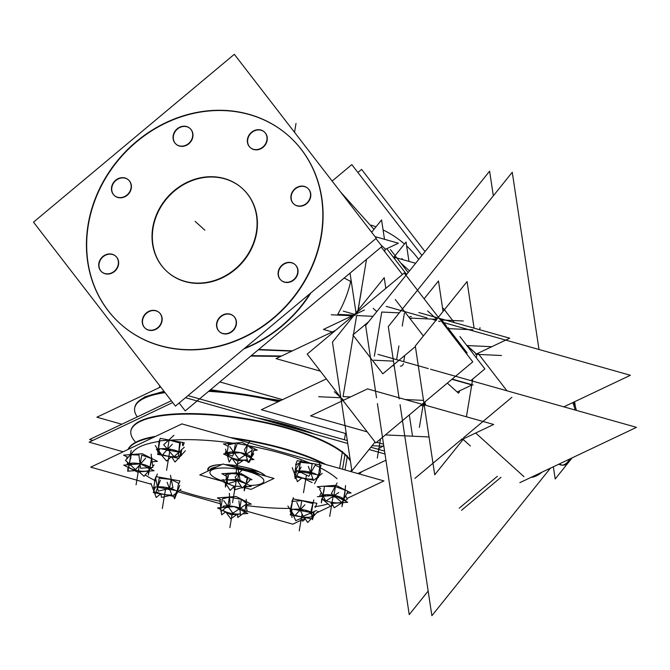 <?xml version="1.0" encoding="UTF-8"?>
<svg xmlns="http://www.w3.org/2000/svg" width="670" height="670" viewBox="0 0 670 670"><rect width="100%" height="100%" fill="white"/><g stroke="black" fill="none" stroke-linecap="round" stroke-linejoin="round"><path stroke-width="1" d="M281.542 356.013L251.342 355.619L281.542 356.013M314.071 433.984A112.133 31.004 -170.5 0 0 257.154 417.921A112.133 31.004 9.5 0 1 314.071 433.984A112.133 31.004 -170.5 0 0 257.154 417.921A112.133 31.004 9.5 0 1 314.071 433.984M258.302 349.799L291.852 351.13L258.302 349.799M351.055 279.876A111.597 98.457 132.1 0 1 338.208 313.552A111.597 98.457 132.1 0 0 351.055 279.876M383.751 445.667A126.153 111.295 132.1 0 1 377.713 449.16A126.153 111.295 132.1 0 0 383.751 445.667M242.49 188.622A56.071 49.463 132.1 0 1 256.669 232.641A56.071 49.463 132.1 0 1 220.489 278.653A56.071 49.463 132.1 0 1 167.282 271.794A56.071 49.463 132.1 0 1 153.103 227.775A56.071 49.463 132.1 0 1 189.174 181.805A56.071 49.463 132.1 0 1 242.331 188.471M120.273 323.769A126.153 111.295 -47.9 0 0 239.986 339.213A126.153 111.295 -47.9 0 0 321.391 235.681A126.153 111.295 -47.9 0 0 289.499 136.638A126.153 111.295 -47.9 0 0 169.786 121.195A126.153 111.295 -47.9 0 0 88.381 224.726A126.153 111.295 -47.9 0 0 120.139 323.652M219.459 331.684A10.511 9.271 132.1 0 1 216.929 323.551A10.511 9.271 132.1 0 1 223.621 314.967A10.511 9.271 132.1 0 1 233.554 316.098M233.688 316.215A10.511 9.271 132.1 0 1 236.343 324.464A10.511 9.271 132.1 0 1 229.559 333.091A10.511 9.271 132.1 0 1 219.584 331.809M281.023 280.228A10.511 9.271 132.1 0 1 278.494 272.095A10.511 9.271 132.1 0 1 285.185 263.503A10.511 9.271 132.1 0 1 295.118 264.633M295.252 264.75A10.511 9.271 132.1 0 1 297.916 273.008A10.511 9.271 132.1 0 1 291.132 281.635A10.511 9.271 132.1 0 1 281.149 280.345M293.787 203.965A10.511 9.271 132.1 0 1 291.257 195.833A10.511 9.271 132.1 0 1 297.949 187.24A10.511 9.271 132.1 0 1 307.882 188.37M308.016 188.488A10.511 9.271 132.1 0 1 310.671 196.745A10.511 9.271 132.1 0 1 303.887 205.372A10.511 9.271 132.1 0 1 293.912 204.082M250.262 147.567A10.511 9.271 132.1 0 1 247.741 139.435A10.511 9.271 132.1 0 1 254.433 130.851A10.511 9.271 132.1 0 1 264.365 131.982M264.499 132.09A10.511 9.271 132.1 0 1 267.154 140.348A10.511 9.271 132.1 0 1 260.37 148.975A10.511 9.271 132.1 0 1 250.396 147.685M175.959 144.075A10.511 9.271 132.1 0 1 173.43 135.943A10.511 9.271 132.1 0 1 180.121 127.359A10.511 9.271 132.1 0 1 190.054 128.489M190.188 128.607A10.511 9.271 132.1 0 1 192.851 136.856A10.511 9.271 132.1 0 1 186.067 145.482A10.511 9.271 132.1 0 1 176.084 144.201M114.394 195.54A10.511 9.271 132.1 0 1 111.865 187.399A10.511 9.271 132.1 0 1 118.556 178.815A10.511 9.271 132.1 0 1 128.489 179.945M128.623 180.062A10.511 9.271 132.1 0 1 131.278 188.312A10.511 9.271 132.1 0 1 124.494 196.938A10.511 9.271 132.1 0 1 114.52 195.657M101.631 271.802A10.511 9.271 132.1 0 1 99.101 263.662A10.511 9.271 132.1 0 1 105.793 255.077A10.511 9.271 132.1 0 1 115.726 256.208M115.86 256.325A10.511 9.271 132.1 0 1 118.515 264.575A10.511 9.271 132.1 0 1 111.731 273.209A10.511 9.271 132.1 0 1 101.756 271.92M145.147 328.2A10.511 9.271 132.1 0 1 142.618 320.059A10.511 9.271 132.1 0 1 149.31 311.475A10.511 9.271 132.1 0 1 159.251 312.605M159.376 312.722A10.511 9.271 132.1 0 1 162.04 320.972A10.511 9.271 132.1 0 1 155.256 329.598A10.511 9.271 132.1 0 1 145.273 328.317M409.521 270.873L400.677 262.875L409.521 270.873M385.183 248.863L384.722 251.593L385.183 248.863L381.029 245.103L385.183 248.863M381.749 312.044L374.371 356.122L381.749 312.044L399.286 312.865L381.749 312.044M562.306 465.122A35.041 13.35 92.7 0 0 569.768 458.992A35.041 13.35 92.7 0 1 558.872 464.159A35.041 13.35 92.7 0 0 561.72 465.131M575.12 410.023A35.041 13.35 92.7 0 0 572.741 402.62A35.041 13.35 92.7 0 1 575.12 410.023M531.369 477.199A101.622 38.726 92.7 0 0 539.71 473.246A101.622 38.726 92.7 0 1 531.369 477.199M226.217 475.817A11.155 3.082 9.5 0 1 225.882 475.055A11.155 3.082 -170.5 0 0 226.217 475.817A11.155 3.082 9.5 0 1 225.882 475.055A11.155 3.082 -170.5 0 0 226.217 475.817M225.882 474.963A11.155 3.082 9.5 0 1 225.899 474.829A11.155 3.082 9.5 0 1 235.212 473.347A11.155 3.082 9.5 0 1 247.205 477.182A11.155 3.082 -170.5 0 0 238.939 473.941A11.155 3.082 -170.5 0 1 247.205 477.182A11.155 3.082 9.5 0 0 234.977 473.321A11.155 3.082 9.5 0 0 225.882 474.963A11.155 3.082 -170.5 0 1 225.899 474.829A11.155 3.082 -170.5 0 1 225.991 474.578A11.155 3.082 -170.5 0 0 225.882 474.963M345.042 454.193A112.133 31.004 9.5 0 1 350.293 460.315A112.133 31.004 -170.5 0 0 202.323 413.918A112.133 31.004 -170.5 0 0 130.885 430.818A112.133 31.004 9.5 0 1 224.098 415.635A112.133 31.004 9.5 0 1 345.042 454.193A112.133 31.004 9.5 0 1 350.293 460.315A112.133 31.004 -170.5 0 0 202.323 413.918A112.133 31.004 -170.5 0 0 135.273 441.815A112.133 31.004 9.5 0 1 206.243 414.127A112.133 31.004 9.5 0 1 345.042 454.193L342.521 469.234M238.386 473.832A11.155 3.082 -170.5 0 0 228.428 473.389A11.155 3.082 -170.5 0 1 238.386 473.832M225.966 479.963L226.452 477.057L225.966 479.963M246.125 483.631L247.121 477.677L246.125 483.631M244.316 486.629L245.471 484.812L244.316 486.629L243.704 486.604L244.316 486.629M234.006 486.152L241.234 486.487L234.006 486.152L227.8 483.748L234.006 486.152M226.452 483.229L227.691 483.706L226.452 483.229M335.812 486.788L345.109 490.13L343.66 498.815L345.109 490.13L335.812 486.788M324.498 486.336L335.109 486.629L324.498 486.336M341.306 502.433A10.511 2.906 -170.5 0 0 341.65 502.324A10.511 2.906 -170.5 0 1 336.792 502.843A10.511 2.906 -170.5 0 1 326.466 500.951A10.511 2.906 -170.5 0 1 326.164 500.833A10.511 2.906 -170.5 0 0 326.466 500.951A10.511 2.906 -170.5 0 0 336.792 502.843A10.511 2.906 -170.5 0 0 341.264 502.441M342.881 501.394A10.511 2.906 -170.5 0 1 342.261 502.039A10.511 2.906 -170.5 0 0 342.881 501.394A10.511 2.906 -170.5 0 0 342.898 500.85M322.387 494.594L322.278 495.239L322.387 494.594M323.359 499.452A10.511 2.906 -170.5 0 0 325.478 500.565A10.511 2.906 -170.5 0 1 322.312 498.396A10.511 2.906 -170.5 0 0 323.325 499.426M300.537 462.325L311.843 463.556L300.537 462.325M315.202 465.097L319.783 467.4L318.334 476.035L319.783 467.4L315.202 465.097M296.115 464.829L299.909 462.593L296.115 464.829L294.892 472.116L296.115 464.829M297.137 475.733A10.511 2.906 -170.5 0 0 298.276 476.404A10.511 2.906 -170.5 0 0 307.974 478.95A10.511 2.906 -170.5 0 0 312.999 479.075A10.427 2.881 -170.5 0 1 307.739 478.941M298.468 476.512A10.427 2.881 -170.5 0 1 297.17 475.759A10.427 2.881 -170.5 0 1 296.776 475.457A10.511 2.906 -170.5 0 0 297.103 475.708M228.445 444.855L234.642 443.381L228.445 444.855L227.021 453.347L228.445 444.855M236.736 443.414L247.188 445.332L236.736 443.414M248.252 446.053L252.289 449.227L250.932 457.35L252.289 449.227L248.252 446.053M229.55 456.664A10.511 2.906 -170.5 0 0 237.683 459.478A10.511 2.906 -170.5 0 0 247.155 459.737A10.511 2.906 -170.5 0 0 247.339 459.695A10.427 2.881 -170.5 0 1 246.954 459.788M228.579 454.562A10.511 2.906 -170.5 0 0 229.274 456.454A10.511 2.906 -170.5 0 0 229.517 456.639M159.812 440.843L168.622 440.173L159.812 440.843L158.363 449.511L159.812 440.843M169.535 440.249L179.786 442.937L169.535 440.249M159.184 451.354A10.511 2.906 -170.5 0 0 159.142 452.342A10.511 2.906 -170.5 0 0 160.163 453.381M159.184 452.334A10.427 2.881 -170.5 0 0 160.231 453.423A10.511 2.906 -170.5 0 0 160.859 453.816A10.511 2.906 -170.5 0 1 159.142 452.342M162.668 454.662A10.511 2.906 -170.5 0 0 165.691 455.633A10.511 2.906 -170.5 0 0 175.942 456.747A10.511 2.906 -170.5 0 0 178.145 456.387A10.511 2.906 -170.5 0 0 178.689 456.203A10.511 2.906 -170.5 0 1 175.942 456.747A10.511 2.906 -170.5 0 1 165.691 455.633A10.511 2.906 -170.5 0 1 162.668 454.662M162.165 455.206L179.024 458.305L181.729 449.604L181.235 452.552L159.761 448.607L157.542 454.361L161.763 455.131M181.227 452.593L181.101 453.314L181.227 452.593M130.834 454.762L139.084 454.989L130.834 454.762L129.352 463.456M142.459 455.315L151.454 458.548L149.996 467.233L151.454 458.548L142.459 455.315M129.695 467.869A10.511 2.906 -170.5 0 0 132.811 469.369A10.511 2.906 -170.5 0 0 143.137 471.261A10.511 2.906 -170.5 0 0 147.609 470.868M147.643 470.851A10.511 2.906 -170.5 0 0 149.217 469.812A10.511 2.906 -170.5 0 1 143.137 471.261A10.511 2.906 -170.5 0 1 132.811 469.369A10.511 2.906 -170.5 0 1 128.648 466.814A10.511 2.906 -170.5 0 0 129.67 467.844M154.904 480.675L156.018 480.013L154.904 480.675L153.681 487.961L154.904 480.675M159.418 478.187L170.632 479.402L159.418 478.187M171.344 479.611L178.572 483.246L177.123 491.881L178.572 483.246L171.344 479.611M166.763 494.795A10.511 2.906 -170.5 0 0 171.788 494.921A10.511 2.906 -170.5 0 1 166.763 494.795A10.511 2.906 -170.5 0 1 157.065 492.249A10.511 2.906 -170.5 0 0 166.763 494.795M156.026 491.654A10.511 2.906 -170.5 0 0 157.065 492.249A10.511 2.906 -170.5 0 1 156.026 491.654A10.427 2.881 -170.5 0 0 157.257 492.358M222.398 498.849L228.596 497.375L222.398 498.849L220.974 507.341L222.398 498.849M229.609 497.207L241.016 499.301L229.609 497.207M242.205 500.038L246.242 503.22L244.885 511.344L246.242 503.22L242.205 500.038M222.825 510.088A10.511 2.906 -170.5 0 0 223.227 510.448A10.511 2.906 -170.5 0 0 231.636 513.471A10.511 2.906 -170.5 0 0 240.404 513.865A10.511 2.906 -170.5 0 1 231.636 513.471A10.511 2.906 -170.5 0 1 223.504 510.657M292.48 501.353L300.889 500.716L292.48 501.353L291.023 510.021L292.48 501.353M302.195 500.758L312.907 503.564L302.195 500.758M294.834 515.716L311.684 518.815L314.155 511.537L313.895 513.061L292.422 509.116L290.21 514.87L291.684 515.138M313.887 513.103L313.769 513.823L313.887 513.103M308.602 517.257A10.511 2.906 -170.5 0 0 310.805 516.897A10.511 2.906 -170.5 0 0 312.019 516.327A10.511 2.906 -170.5 0 1 308.602 517.257A10.511 2.906 -170.5 0 1 298.351 516.143A10.511 2.906 -170.5 0 0 308.602 517.257M291.844 511.863A10.511 2.906 -170.5 0 0 291.81 512.851A10.511 2.906 -170.5 0 0 292.824 513.89M291.852 512.843A10.427 2.881 -170.5 0 0 292.891 513.932A10.511 2.906 -170.5 0 0 293.527 514.326A10.511 2.906 -170.5 0 1 291.81 512.851M295.336 515.171A10.511 2.906 -170.5 0 0 298.351 516.143A10.511 2.906 -170.5 0 1 295.336 515.171M121.789 424.236L96.899 417.209L160.683 386.959M219.844 381.95L282.581 399.655M89.612 439.512L171.327 400.76L89.579 439.512L92.82 440.425L89.612 439.512M187.994 395.627L347.32 440.584L187.994 395.618M370.878 447.233L384.563 451.094L370.887 447.233M344.413 439.763L345.469 433.456M306.09 431.723A112.133 31.004 -170.5 0 0 266.861 420.659M279.206 401.255A112.133 31.004 -170.5 0 0 209.375 390.694M164.577 392.017A112.133 31.004 -170.5 0 0 134.796 407.435L134.678 408.139A112.133 31.004 -170.5 0 1 165.055 392.637A112.133 31.004 -170.5 0 0 137.266 416.899M258.695 349.472L292.447 350.846M250.815 356.063L280.713 356.406M344.196 278.017A195.757 49.329 12.9 0 1 351.356 281.886M332.136 181.059L351.817 164.602L421.916 255.446M301.743 519.928L302.714 521.185L305.319 519.007M357.889 172.475L361.582 169.384L425.014 251.585M359.229 473.95L362.16 471.496M153.438 224.148A56.071 49.463 -47.9 0 0 166.956 271.492A56.071 49.463 -47.9 0 0 221.728 277.648A56.071 49.463 -47.9 0 0 256.794 228.998M255.68 235.672A56.071 49.463 -47.9 0 0 242.163 188.32A56.071 49.463 -47.9 0 0 187.391 182.173A56.071 49.463 -47.9 0 0 152.325 230.815M234.324 54.304L376.272 238.252L175.448 406.104L33.5 222.155L234.324 54.304M87.092 232.013A126.153 111.295 132.1 0 1 165.993 122.568A126.153 111.295 132.1 0 1 289.239 136.404A126.153 111.295 132.1 0 1 319.649 242.942M310.939 292.857A126.153 111.295 132.1 0 1 243.93 348.869M322.161 227.926A126.153 111.295 132.1 0 1 243.252 337.37A126.153 111.295 132.1 0 1 120.014 323.535A126.153 111.295 132.1 0 1 89.604 216.996M375.954 238.528L382.026 246.392L185.221 410.886L179.15 403.013M236.175 323.518A10.511 9.271 132.1 0 1 229.634 332.705A10.511 9.271 132.1 0 1 219.325 331.566A10.511 9.271 132.1 0 1 216.812 322.613M216.569 324.029A10.511 9.271 132.1 0 1 223.118 314.841A10.511 9.271 132.1 0 1 233.428 315.972A10.511 9.271 132.1 0 1 235.941 324.933M297.748 272.062A10.511 9.271 132.1 0 1 291.199 281.249A10.511 9.271 132.1 0 1 280.889 280.11A10.511 9.271 132.1 0 1 278.377 271.149M278.142 272.564A10.511 9.271 132.1 0 1 284.683 263.385A10.511 9.271 132.1 0 1 294.993 264.516A10.511 9.271 132.1 0 1 297.505 273.477M310.503 195.799A10.511 9.271 132.1 0 1 303.962 204.987A10.511 9.271 132.1 0 1 293.653 203.847A10.511 9.271 132.1 0 1 291.14 194.886M290.906 196.302A10.511 9.271 132.1 0 1 297.447 187.123A10.511 9.271 132.1 0 1 307.756 188.253A10.511 9.271 132.1 0 1 310.269 197.214M266.987 139.402A10.511 9.271 132.1 0 1 260.446 148.589A10.511 9.271 132.1 0 1 250.136 147.45A10.511 9.271 132.1 0 1 247.615 138.489M247.381 139.904A10.511 9.271 132.1 0 1 253.93 130.725A10.511 9.271 132.1 0 1 264.24 131.856A10.511 9.271 132.1 0 1 266.752 140.817M192.684 135.91A10.511 9.271 132.1 0 1 186.134 145.097A10.511 9.271 132.1 0 1 175.825 143.958A10.511 9.271 132.1 0 1 173.312 135.005M173.078 136.42A10.511 9.271 132.1 0 1 179.619 127.233A10.511 9.271 132.1 0 1 189.928 128.364A10.511 9.271 132.1 0 1 192.441 137.325M131.111 187.374A10.511 9.271 132.1 0 1 124.57 196.553A10.511 9.271 132.1 0 1 114.26 195.422A10.511 9.271 132.1 0 1 111.748 186.461M111.505 187.876A10.511 9.271 132.1 0 1 118.054 178.689A10.511 9.271 132.1 0 1 128.364 179.828A10.511 9.271 132.1 0 1 130.876 188.781M118.347 263.637A10.511 9.271 132.1 0 1 111.806 272.816A10.511 9.271 132.1 0 1 101.497 271.685A10.511 9.271 132.1 0 1 98.984 262.724M98.741 264.139A10.511 9.271 132.1 0 1 105.291 254.952A10.511 9.271 132.1 0 1 115.6 256.091A10.511 9.271 132.1 0 1 118.113 265.052M161.872 320.026A10.511 9.271 132.1 0 1 155.323 329.213A10.511 9.271 132.1 0 1 145.013 328.082A10.511 9.271 132.1 0 1 142.501 319.121M142.266 320.536A10.511 9.271 132.1 0 1 148.807 311.349A10.511 9.271 132.1 0 1 159.117 312.488A10.511 9.271 132.1 0 1 161.629 321.441M401.941 258.578L402.762 259.633M390.392 249.55L408.156 272.564M415.626 263.268L393.123 256.92M408.968 261.384L406.045 242.029L393.591 257.531M386.783 248.704L406.648 274.449M343.291 311.14L354.706 314.364M381.23 247.062L402.402 274.499M385.066 249.516L398.374 243.21L375.007 236.619M384.496 239.291L381.573 219.902L371.641 232.256M350.033 273.134L356.013 312.773M497.358 476.32L459.201 508.212M461.513 510.297L500.959 477.333M493.321 195.824L489.611 171.185L365.627 325.511L376.523 397.787M428.172 591.057L409.228 614.633L377.403 403.591M559.525 463.849A35.041 13.35 92.7 0 0 562.884 465.181A35.041 13.35 92.7 0 0 571.418 458.213M572.163 457.861L569.634 461.002M568.872 461.957L555.195 478.975L553.353 466.781M575.363 406.623L574.625 401.724M576.351 410.367A35.041 13.35 92.7 0 0 573.679 402.176M538.99 349.489L512.265 172.249L388.282 326.575L399.178 398.859M550.405 468.179L431.882 615.697L400.057 404.655M530.858 477.45A101.622 38.726 92.7 0 0 541.888 472.216M519.853 482.668L636.5 427.343L430.525 369.22M383.525 444.193L376.607 442.242M346.273 433.683L261.359 409.722L326.349 378.893M428.306 368.592L378.006 354.397M368.601 321.801L352.864 334.958L382.83 373.793L415.4 346.574M395.258 299.524L423.373 335.946M320.361 371.138L276.032 358.626L335.477 330.436M563.839 406.841L630.386 375.275L442.1 322.144M386.213 306.374L426.999 317.882M432.887 319.54L436.346 320.52M438.565 321.148L440.064 321.567M385.828 288.351L384.22 277.673L332.462 342.094L351.884 470.876L375.066 442.024M443.364 308.401L454.285 322.555M477.978 353.249L506.939 390.778M511.939 397.268L463.548 437.711M462.333 438.724L414.923 478.355M460.642 440.14L493.664 424.478L367.503 388.876L310.57 415.877L367.219 431.865M424.797 401.958A4.204 1.6 92.7 0 0 425.341 405.199M307.195 354.078L375.769 442.945L472.786 361.859L404.211 272.991L307.195 354.078M356.951 314.054A1.399 1.24 -47.9 0 0 355.058 315.637M411.321 316.609A1.399 1.24 -47.9 0 0 409.429 317.882M477.09 353.676L509.719 338.199L418.809 312.538M457.744 391.707L471.965 384.965L451.907 379.304M442.175 320.528L446.471 326.097M448.599 328.853L467.124 352.864L466.345 353.509M452.158 379.094L473.129 385.016M443.063 311.441L438.465 280.956L424.127 298.803M409.32 414.897L412.511 436.061M459.921 336.575L484.871 368.902L470.868 380.602M474.092 328.141L467.065 281.567L415.308 345.988L434.73 474.77L463.732 438.674M333.317 332.236L323.417 329.447L364.438 309.984M226.368 476.605A11.172 3.09 9.5 0 1 225.798 475.34A11.172 3.09 9.5 0 1 235.472 473.891A11.172 3.09 9.5 0 1 247.356 477.911M222.272 481.303L199.769 474.955L222.859 464L274.022 478.439L250.94 489.393L245.086 487.743M244.257 487.509L243.151 487.191M256.61 473.522A28.031 7.747 -170.5 0 0 238.696 468.472M214.333 468.045A28.031 7.747 -170.5 0 0 210.104 470.055A28.031 7.747 -170.5 0 1 214.392 468.02A28.031 7.747 -170.5 0 0 210.079 470.064M260.069 474.502A28.031 7.747 -170.5 0 0 233.554 467.015M216.753 466.898A28.031 7.747 -170.5 0 0 209.593 470.29A28.031 7.747 -170.5 0 1 216.712 466.915A28.031 7.747 -170.5 0 0 209.601 470.29M209.71 470.24A28.14 7.78 9.5 0 1 215.221 467.627M236.92 467.97A28.14 7.78 9.5 0 1 257.942 473.899M265.002 475.893A1.399 1.265 137.1 0 1 265.596 476.027A29.966 8.283 9.5 0 0 259.097 471.814A29.966 8.283 9.5 0 0 225.011 464.611L259.097 471.814M208.136 470.985A29.966 8.283 9.5 0 1 217.499 464.854A29.966 8.283 9.5 0 1 221.586 464.603L217.499 464.854M262.715 475.248A1.399 1.198 128 0 1 264.281 474.837A29.966 8.283 9.5 0 1 265.647 476.077M151.294 484.243L90.718 467.149L181.897 423.901L383.969 480.926L346.909 498.505M332.881 505.163L316.575 512.893M304.917 518.421L292.782 524.174L246.443 511.093M220.338 503.731L177.885 491.746M339.623 468.414L342.462 451.446M345.025 469.938L347.378 455.893M323.61 463.891A112.133 31.004 -170.5 0 0 233.805 438.548M153.983 437.142A112.133 31.004 -170.5 0 0 128.255 449.344M385.945 460.223L357.83 473.548L385.945 460.223M385.007 454L369.061 449.495L385.007 454M347.755 443.481L185.506 397.695L347.755 443.481M172.701 402.536L89.135 442.167L123.146 451.764L89.135 442.167L172.701 402.536M195.808 414.194A112.133 31.004 9.5 0 1 350.427 461.194M130.792 431.329A112.133 31.004 9.5 0 1 208.814 414.805M225.849 475.131A11.172 3.09 9.5 0 1 237.582 474.134A11.172 3.09 9.5 0 1 247.85 478.958M226.351 476.504A11.172 3.09 9.5 0 1 225.807 475.298A11.172 3.09 9.5 0 1 226.033 474.821M226.56 476.269L221.829 473.673L228.403 473.347M225.422 483.129L225.43 487.082L228.428 475.75M225.874 473.975L227.7 483.782L240.061 479.955L238.235 470.156M229.902 474.343L228.914 473.807M238.889 473.899L236.929 472.819L227.942 473.271M249.65 480.549L242.272 488.07L235.12 477.157L242.498 469.637M244.96 477.367L246.619 477.283M247.691 477.233L241.225 473.682L238.495 473.824M244.257 486.847L244.257 490.859L247.264 479.527M249.198 479.854L251.97 479.72L247.238 477.124M241.937 487.567L234.45 489.879L233.855 486.655M243.118 487.199L246.811 486.06M234.333 486.16L230.187 490.398L223.035 479.486M233.972 487.291L233.219 487.308M225.321 482.978L220.338 480.239L238.311 479.343L251.233 486.437L245.354 486.73M346.968 493.254L351.105 492.936L335.921 485.298L317.237 486.721L320.737 488.48M319.598 489.234L325.762 501.101L338.794 492.525M339.028 497.902L339.991 496.956A12.219 3.375 -170.5 0 0 327.555 494.678L328.015 495.901M335.737 497.266A10.427 2.881 -170.5 0 0 332.563 496.629M337.077 482.961L331.399 493.556L341.968 502.592L347.646 491.998M342.764 501.487A10.427 2.881 -170.5 0 0 342.831 500.984M338.702 497.743L339.581 496.813A12.219 3.375 -170.5 0 1 344.715 500.766A12.219 3.375 -170.5 0 0 344.74 500.699L344.648 500.733M342.328 502.701L341.993 506.662L344.891 493.187L345.527 485.566M336.558 502.852A10.427 2.881 -170.5 0 0 341.231 502.458A10.427 2.881 -170.5 0 0 341.65 502.316M342.286 501.998A10.427 2.881 -170.5 0 0 342.805 501.369M331.374 502.266L334.238 507.785L341.918 502.734M344.824 500.817L347.269 499.209L345.553 495.892M326.332 500.917A10.427 2.881 -170.5 0 0 336.951 502.869M319.364 496.562L321.324 492.542M322.664 499.376L329.799 505.481M322.32 498.321A10.427 2.881 -170.5 0 0 323.392 499.468A10.427 2.881 -170.5 0 0 325.494 500.591M326.148 500.85A10.427 2.881 -170.5 0 0 326.684 501.043M321.684 498.882L321.349 502.877L324.238 489.401M328.417 495.867L328.015 494.686A12.219 3.375 -170.5 0 0 320.687 496.428L320.721 496.462M323.501 496.755A10.427 2.881 -170.5 0 0 322.538 497.307M330.854 503.505L347.738 502.291L334.121 495.431L317.362 496.713M320.143 467.777A107.929 29.84 -170.5 0 1 337.018 478.723A107.929 29.84 -170.5 0 0 320.143 467.777L321.165 465.106L297.212 460.709L295.596 464.905M294.54 473.916L295.127 478.623L301.123 467.082M304.892 472.442L304.825 471.203A12.219 3.375 -170.5 0 0 297.781 471.136M301.215 472.509A10.427 2.881 -170.5 0 0 298.158 472.794M295.998 472.76L295.127 471.948A12.219 3.375 -170.5 0 1 296.525 471.387M301.416 459.93L295.805 469.838L308.862 476.286L315.344 464.854M315.704 474.427L316.005 474.218A12.219 3.375 -170.5 0 0 304.331 471.152L304.448 472.367M311.131 473.992A10.427 2.881 -170.5 0 0 310.294 473.749M322.203 473.38L313.501 480.44L308.334 466.404M317.572 477.844L317.848 477.76A12.219 3.375 -170.5 0 1 317.521 477.936L317.664 477.861A12.219 3.375 -170.5 0 0 317.932 475.532M315.285 474.352L315.687 474.058A12.219 3.375 -170.5 0 1 316.717 474.611M314.523 483.715L320.52 472.174L319.297 462.384M303.535 478.355L312.145 482.609M298.2 476.37A10.427 2.881 -170.5 0 0 308.166 478.991M301.86 478.045L297.396 481.671L292.229 467.635M296.065 472.576L295.303 471.839A12.219 3.375 -170.5 0 0 295.344 474.452M315.964 480.633L318.175 474.879L296.701 470.943L294.892 476.764M313.401 480.164L295.989 476.965M253.796 450.416L257.305 450.148L242.113 442.51L223.428 443.934L227.499 445.986M231.745 458.046L229.207 462.049L225.53 449.093M230.262 453.414L229.274 452.233A12.219 3.375 -170.5 0 0 226.87 453.674M228.671 454.595A10.427 2.881 -170.5 0 0 229.433 456.571M226.041 450.893L225.187 453.196L232.599 456.178L237.264 443.624M228.37 444.612L229.065 442.744M240.379 452.677L240.396 452.61A12.219 3.375 -170.5 0 0 228.981 452.3L229.969 453.439M234.718 453.448A10.427 2.881 -170.5 0 0 233.621 453.439M251.627 450.675L238.93 459.218L229.768 446.664M248.671 456.856L250.019 456.161A12.219 3.375 -170.5 0 0 239.894 452.518L239.86 452.685M246.267 455.927A10.427 2.881 -170.5 0 0 244.734 455.315M253.729 453.774L248.151 462.568L244.475 449.604L250.052 440.818M248.436 456.739L249.809 456.002A12.219 3.375 -170.5 0 1 250.907 457.979M244.45 460.223L247.883 461.605M248.587 461.89L249.416 462.225L254.081 449.671M237.465 459.461A10.427 2.881 -170.5 0 0 247.205 459.729M243.403 460.307L236.795 464.745L232.004 458.18M247.339 459.695A10.511 2.906 -170.5 0 1 247.155 459.737A10.511 2.906 -170.5 0 1 237.683 459.478A10.511 2.906 -170.5 0 1 229.274 456.454A10.427 2.881 -170.5 0 0 229.584 456.689A10.427 2.881 -170.5 0 0 237.9 459.545M249.91 459.813L253.938 459.503L240.312 452.652L223.554 453.925L237.18 460.784L247.423 459.997M183.044 445.835L184.225 442.778L160.272 438.381L159.385 440.693M171.185 456.865L166.612 461.086L160.122 453.548M157.492 450.5L156.286 449.093M158.103 451.53L157.601 451.144A12.219 3.375 -170.5 0 0 158.078 451.815M160.231 453.423A10.427 2.881 -170.5 0 0 160.875 453.833M162.659 454.679A10.427 2.881 -170.5 0 0 165.917 455.717M160.917 453.381L157.86 454.042L159.142 440.743M162.383 449.093L162.132 448.674A12.219 3.375 -170.5 0 0 160.842 448.808M159.234 451.438A10.427 2.881 -170.5 0 0 159.251 452.459M158.095 451.614L157.676 451.304A12.219 3.375 -170.5 0 1 159.594 449.051M172.257 444.227L161.964 455.432L155.206 445.533M173.43 451.119L174.091 450.047A12.219 3.375 -170.5 0 0 161.746 448.707L161.939 449.009M168.631 450.475A10.427 2.881 -170.5 0 0 166.704 450.265M184.267 447.258L174.016 456.731L163.689 444.738L173.94 435.266M180.582 454.268L181.503 453.892A12.219 3.375 -170.5 0 0 180.992 453.196M178.614 453.632A10.427 2.881 -170.5 0 0 177.877 453.163M172.994 451.036L173.614 449.93A12.219 3.375 -170.5 0 1 179.778 452.284M179.635 442.97L178.362 456.27L181.411 455.608L181.47 455.047M182.424 445.115L182.692 442.309M175.716 456.781A10.427 2.881 -170.5 0 0 178.069 456.412A10.427 2.881 -170.5 0 0 178.639 456.211M180.657 454.059L181.419 453.741A12.219 3.375 -170.5 0 1 179.97 455.851M185.347 450.818L175.054 462.015L171.587 456.94M165.515 455.608A10.427 2.881 -170.5 0 0 176.042 456.756M152.098 461.764L157.45 461.354L142.266 453.716L123.573 455.139L128.112 457.426M148.564 471.127L144.017 476.295L137.928 470.725M151.001 468.364L151.797 467.459M152.693 466.437L154.075 464.871M132.677 469.335A10.427 2.881 -170.5 0 0 143.288 471.286M136.965 470.541L128.431 471.127L128.163 469.075M127.987 467.694L127.936 467.258M127.543 464.184L127.267 462.049M126.864 458.841L126.739 457.886M128.665 466.747A10.427 2.881 -170.5 0 0 129.729 467.894A10.427 2.881 -170.5 0 0 133.029 469.461M130.583 457.819L127.685 471.295L128.02 467.308M131.22 450.198L130.173 455.081M134.754 464.293L134.352 463.112A12.219 3.375 -170.5 0 0 127.024 464.854L127.057 464.88M130.474 464.98A10.427 2.881 -170.5 0 0 128.883 465.734M145.599 458.188L135.541 469.62L125.483 460.407L134.025 450.701M145.373 466.328L146.328 465.382A12.219 3.375 -170.5 0 0 133.891 463.096L134.36 464.318M140.223 465.273A10.427 2.881 -170.5 0 0 139.477 465.139M138.908 454.997L140.6 468.238L152.819 467.392L151.127 454.151M149.108 469.905A10.427 2.881 -170.5 0 0 147.601 467.752M145.038 466.161L145.918 465.231A12.219 3.375 -170.5 0 1 151.06 469.184A12.219 3.375 -170.5 0 0 151.077 469.117L150.993 469.151M151.236 461.605L148.338 475.08L148.673 471.119M142.894 471.278A10.427 2.881 -170.5 0 0 147.567 470.876A10.427 2.881 -170.5 0 0 149.15 469.787M140.465 463.858L123.707 465.131L137.325 471.99L154.083 470.708L140.465 463.858M178.949 483.556L179.954 480.951L156.001 476.563L154.385 480.75M179.769 485.256L174.652 498.773L173.12 495.616M166.529 494.795A10.427 2.881 -170.5 0 0 171.796 494.929M176.604 493.614L176.637 493.606A12.219 3.375 -170.5 0 1 176.604 493.623A12.219 3.375 -170.5 0 0 176.721 491.378M171.83 495.03L161.537 497.433L160.833 493.924M174.652 494.376L176.244 493.999M156.989 492.224A10.427 2.881 -170.5 0 0 166.956 494.837M151.018 483.48L156.185 497.517L160.649 493.891M154.854 488.422L154.092 487.685A12.219 3.375 -170.5 0 0 154.133 490.298M160.373 480.164L155.256 493.681L152.358 487.123M157.35 473.933L154.946 480.29M163.681 488.296L163.614 487.056A12.219 3.375 -170.5 0 0 156.571 486.99M157.726 488.505A10.427 2.881 -170.5 0 0 157.182 488.589M154.787 488.606L153.916 487.794A12.219 3.375 -170.5 0 1 155.314 487.232M155.758 478.707L158.246 491.11L172.961 487.676L170.473 475.273M174.493 490.272L174.795 490.063A12.219 3.375 -170.5 0 0 163.12 486.998L163.237 488.212M169.92 489.837A10.427 2.881 -170.5 0 0 166.93 489.083M167.123 482.249L172.291 496.286L180.992 489.226M174.074 490.197L174.476 489.904A12.219 3.375 -170.5 0 1 175.507 490.465M174.753 496.478L176.964 490.733L155.49 486.788L153.271 492.542L154.845 492.827M155.532 492.953L172.19 496.009M172.55 496.076L173.421 496.236M246.527 504.502L251.258 504.142L236.066 496.504L217.382 497.927L220.849 499.669M238.897 500.842L240.572 515.347L247.23 510.532M242.398 510.733L243.771 509.987A12.219 3.375 -170.5 0 1 244.86 511.972M246.191 499.359L246.862 510.641L237.791 517.542L237.599 514.275M231.426 513.455A10.427 2.881 -170.5 0 0 240.404 513.882M225.958 512.165L230.756 518.739L237.356 514.3M223.21 510.423A10.427 2.881 -170.5 0 0 223.537 510.674A10.427 2.881 -170.5 0 0 231.853 513.53M219.944 500.322L221.628 514.828L225.572 511.972M224.216 507.408L223.236 506.227M222.842 510.079A10.427 2.881 -170.5 0 0 223.386 510.565M220.698 506.855L220.974 511.495L230.044 504.594L229.375 493.313M234.333 506.671L234.349 506.604A12.219 3.375 -170.5 0 0 222.934 506.294L223.922 507.433M228.671 507.441A10.427 2.881 -170.5 0 0 226.251 507.483M223.721 500.657L232.884 513.212L245.58 504.669M242.632 510.85L243.972 510.155A12.219 3.375 -170.5 0 0 233.847 506.512L233.813 506.679M239.927 509.786A10.427 2.881 -170.5 0 0 238.696 509.3M242.573 513.898L247.892 513.496L234.274 506.637L217.516 507.919L220.866 509.602M222.423 510.389L231.133 514.769L240.421 514.066M291.844 501.704L292.932 498.89L316.885 503.287L315.31 507.374M296.81 502.483L303.167 516.31L316.466 510.523M313.242 514.778L314.163 514.401A12.219 3.375 -170.5 0 0 313.652 513.706M311.751 514.527A10.427 2.881 -170.5 0 0 309.959 513.362M305.654 511.545L306.282 510.431A12.219 3.375 -170.5 0 1 312.446 512.793M313.845 499.921L311.131 510.456L312.53 519.677L313.384 516.369M308.376 517.29A10.427 2.881 -170.5 0 0 310.729 516.922A10.427 2.881 -170.5 0 0 312.019 516.285M313.326 514.568L314.088 514.25A12.219 3.375 -170.5 0 1 312.63 516.361M304.247 517.449L307.723 522.525L318.016 511.327M298.175 516.118A10.427 2.881 -170.5 0 0 308.711 517.265M292.555 513.697L295.763 520.674L303.493 517.307M291.182 512.341L290.261 511.654A12.219 3.375 -170.5 0 0 291.073 512.625M292.891 513.932A10.427 2.881 -170.5 0 0 293.535 514.342M295.319 515.188A10.427 2.881 -170.5 0 0 298.577 516.227M292.036 517.449L290.638 508.229L293.351 497.693M295.043 509.602L294.8 509.183A12.219 3.375 -170.5 0 0 293.502 509.317M291.902 511.947A10.427 2.881 -170.5 0 0 291.919 512.969M291.157 512.408L290.336 511.813A12.219 3.375 -170.5 0 1 292.254 509.56M287.866 506.043L294.624 515.942L304.917 504.736M306.09 511.629L306.751 510.557A12.219 3.375 -170.5 0 0 294.406 509.217L294.599 509.518M300.679 510.909A10.427 2.881 -170.5 0 0 299.373 510.774M292.589 515.305L294.423 515.64M278.176 401.74A112.133 31.004 -170.5 0 0 208.571 391.364A112.133 31.004 -170.5 0 1 278.176 401.74M349.497 273.586A195.757 54.128 9.5 0 1 350.159 273.921A195.757 54.128 9.5 0 0 349.497 273.586A195.757 54.128 9.5 0 1 350.159 273.921M418.708 259.432A123.632 109.068 -47.9 0 0 406.64 245.974A123.632 109.068 -47.9 0 1 418.708 259.432M404.454 244.014A123.632 109.068 -47.9 0 0 383.089 229.936A123.632 109.068 -47.9 0 1 404.454 244.014M375.996 226.837A123.632 109.068 -47.9 0 0 371.381 225.162A123.632 109.068 -47.9 0 1 375.996 226.837M321.391 235.681A126.153 111.295 -47.9 0 0 224.894 110.634A126.153 111.295 -47.9 0 0 88.381 224.726A126.153 111.295 -47.9 0 0 184.878 349.774A126.153 111.295 -47.9 0 0 321.391 235.681M236.343 324.464A10.511 9.271 132.1 0 1 224.969 333.97A10.511 9.271 132.1 0 1 216.929 323.551A10.511 9.271 132.1 0 1 228.303 314.046A10.511 9.271 132.1 0 1 236.343 324.464M297.916 273.008A10.511 9.271 132.1 0 1 286.534 282.514A10.511 9.271 132.1 0 1 278.494 272.095A10.511 9.271 132.1 0 1 289.867 262.59A10.511 9.271 132.1 0 1 297.916 273.008M310.671 196.745A10.511 9.271 132.1 0 1 299.297 206.251A10.511 9.271 132.1 0 1 291.257 195.833A10.511 9.271 132.1 0 1 302.631 186.319A10.511 9.271 132.1 0 1 310.671 196.745M267.154 140.348A10.511 9.271 132.1 0 1 255.781 149.854A10.511 9.271 132.1 0 1 247.741 139.435A10.511 9.271 132.1 0 1 259.114 129.93A10.511 9.271 132.1 0 1 267.154 140.348M192.851 136.856A10.511 9.271 132.1 0 1 181.47 146.362A10.511 9.271 132.1 0 1 173.43 135.943A10.511 9.271 132.1 0 1 184.803 126.437A10.511 9.271 132.1 0 1 192.851 136.856M131.278 188.312A10.511 9.271 132.1 0 1 119.905 197.826A10.511 9.271 132.1 0 1 111.865 187.399A10.511 9.271 132.1 0 1 123.238 177.893A10.511 9.271 132.1 0 1 131.278 188.312M118.515 264.575A10.511 9.271 132.1 0 1 107.141 274.089A10.511 9.271 132.1 0 1 99.101 263.662A10.511 9.271 132.1 0 1 110.475 254.156A10.511 9.271 132.1 0 1 118.515 264.575M162.04 320.972A10.511 9.271 132.1 0 1 150.658 330.486A10.511 9.271 132.1 0 1 142.618 320.059A10.511 9.271 132.1 0 1 153.991 310.553A10.511 9.271 132.1 0 1 162.04 320.972M256.669 232.641A56.071 49.463 132.1 0 1 195.992 283.351A56.071 49.463 132.1 0 1 153.103 227.775A56.071 49.463 132.1 0 1 213.78 177.064A56.071 49.463 132.1 0 1 256.669 232.641M244.701 348.224A126.153 111.295 -47.9 0 0 310.068 293.594A126.153 111.295 -47.9 0 1 244.701 348.224M394.965 257.716L394.747 259.022M357.989 310.319L366.515 259.357M337.739 314.381L353.601 315.126M204.886 230.204L195.096 221.351L204.886 230.204M372.11 445.701L383.835 446.254L372.11 445.701M393.491 361.13L373.692 360.2M523.99 476.697L475.675 433.013M396.615 359.648L398.91 345.913M402.234 326.047L404.404 313.108M424.345 405.869L420.542 405.517M344.12 401.925L344.64 402.603L343.878 401.916M385.367 434.914L429.034 436.966L385.367 434.914M372.997 316.324L356.641 315.562L353.475 334.439L356.641 315.562L372.997 316.324M394.203 365.862L392.419 365.778M403.39 363.617A2.806 2.471 132.1 0 1 400.359 366.155A2.806 2.471 132.1 0 0 403.39 363.617M411.012 318.116L410.76 319.607L411.012 318.116L436.731 319.322L411.012 318.116M404.755 355.46L403.725 361.649L404.755 355.46M405.233 399.521L423.34 400.375L423.432 399.822M343.074 396.598L353.299 335.519L343.074 396.598L350.477 396.95M423.256 403.256A4.204 1.6 92.7 0 0 423.557 404.697M448.188 329.975L448.414 328.627L444.218 324.841L448.414 328.627L448.188 329.975L448.565 327.722M447.342 383.114L458.096 392.838A2.806 1.072 -87.3 0 0 459.427 391.523A2.806 1.072 -87.3 0 1 458.096 392.838L458.431 393.139M467.132 345.561L476.864 354.355L476.286 357.788L476.864 354.355L467.082 345.854M466.412 416.79L471.613 385.736L466.412 416.79M471.797 384.639L472.727 379.053L471.797 384.639M425.031 401.766A2.806 1.072 92.7 0 0 425.651 404.42L424.931 403.767M357.839 311.743L361.574 289.432M340.854 397.754L318.652 396.715L340.854 397.754M343.66 400.183L334.313 391.732M380.501 438.984L377.302 458.138M352.981 315.805L331.24 314.783M436.798 319.238L427.602 310.922M447.116 328.568L473.003 329.782L447.116 328.568M466.839 345.544L491.73 346.717L466.839 345.544M475.566 354.296L501.453 355.51M479.678 329.715L480.013 327.722M463.129 439.419L470.373 445.96M423.448 403.097L419.378 427.385M424.964 401.824L424.847 402.494M440.416 319.917L463.28 320.989M376.8 311.592L373.232 308.368M211.653 475.507A27.336 7.554 -170.5 0 0 220.464 480.231A27.336 7.554 -170.5 0 1 211.653 475.507A27.336 7.554 -170.5 0 1 227.356 468.062A27.336 7.554 -170.5 0 1 262.137 477.886A27.336 7.554 -170.5 0 0 227.356 468.062A27.336 7.554 -170.5 0 0 211.653 475.507M249.357 485.407A27.336 7.554 -170.5 0 0 262.137 477.886A27.336 7.554 -170.5 0 1 249.357 485.407M260.019 474.486A28.031 7.747 -170.5 0 0 233.637 467.04A28.031 7.747 -170.5 0 1 260.019 474.486M264.524 475.315A29.438 8.141 9.5 0 1 265.153 475.935A29.438 8.141 9.5 0 0 264.524 475.315A29.438 8.141 9.5 0 0 225.262 464.679A29.438 8.141 9.5 0 1 264.524 475.315A1.399 1.24 -47.9 0 0 263.72 475.532M145.172 474.988A107.929 29.84 -170.5 0 0 156.244 481.135A107.929 29.84 -170.5 0 1 145.172 474.988M179.443 490.482A107.929 29.84 -170.5 0 0 220.371 501.26A107.929 29.84 -170.5 0 1 179.443 490.482M246.652 505.582A107.929 29.84 -170.5 0 0 289.499 508.438A107.929 29.84 -170.5 0 1 246.652 505.582M314.733 506.746A107.929 29.84 -170.5 0 0 327.965 503.915A107.929 29.84 -170.5 0 1 314.733 506.746M311.55 463.791A107.929 29.84 -170.5 0 0 247.917 445.6A107.929 29.84 -170.5 0 1 311.55 463.791M234.609 443.406A107.929 29.84 -170.5 0 0 169.552 440.265A107.929 29.84 -170.5 0 1 234.609 443.406M158.924 441.48A107.929 29.84 -170.5 0 0 130.817 458.397A107.929 29.84 -170.5 0 1 158.924 441.48M208.579 470.776A29.438 8.141 9.5 0 1 221.41 464.687A29.438 8.141 9.5 0 0 208.579 470.776M351.658 469.394A112.133 31.004 9.5 0 1 350.578 471.504A112.133 31.004 -170.5 0 0 351.658 469.394M326.014 464.57A112.133 31.004 -170.5 0 0 230.153 437.518A112.133 31.004 -170.5 0 1 326.014 464.57M155.608 436.371A112.133 31.004 -170.5 0 0 128.045 449.444A112.133 31.004 -170.5 0 1 155.608 436.371M256.702 473.548A28.031 7.747 -170.5 0 0 238.57 468.431A28.031 7.747 -170.5 0 1 256.702 473.548M296.014 123.431L294.524 132.325L296.014 123.431M236.15 481.169L232.565 502.601L236.15 481.169M227.281 479.896L228.286 473.908M244.106 475.985L243.486 475.742M238.595 474.394L237.758 479.377M237.322 480.516L227.289 480.047M246.091 483.824L237.85 480.641M227.063 480.348L225.48 482.852M335.402 486.638L333.945 495.348M343.643 498.907L340.276 498.53M323.007 495.038L324.464 486.336M326.566 496.009L323.007 495.13M322.873 495.54L322.655 496.311M323.468 496.679A10.511 2.906 -170.5 0 0 322.58 497.148M335.62 497.165A10.511 2.906 -170.5 0 0 332.647 496.57M333.024 496.705L329.724 516.403L333.024 496.705M300.219 471.588L299.021 471.136M300.386 462.308L298.929 471.018M312.304 473.807L310.955 472.584M310.545 472.417L306.466 472.735M312.22 463.598L310.763 472.308M296.768 475.457A10.511 2.906 -170.5 0 0 298.276 476.404A10.511 2.906 -170.5 0 0 307.974 478.95A10.511 2.906 -170.5 0 0 312.999 479.075M301.073 472.442A10.511 2.906 -170.5 0 0 298.2 472.702M311.098 473.908A10.511 2.906 -170.5 0 0 310.336 473.69M306.45 475.097L303.502 492.685L306.45 475.097M236.284 452.954L234.14 452.032M233.755 452.124L231.493 453.322M235.472 443.188L234.014 451.898M247.423 456.228L246.083 454.411M247.389 445.374L245.932 454.084M234.667 453.381A10.511 2.906 -170.5 0 0 233.646 453.364M246.242 455.834A10.511 2.906 -170.5 0 0 244.81 455.265M238.436 458.548L235.915 473.615L238.436 458.548M159.276 449.871L158.346 449.629M171.436 450.751L167.843 449.034M169.116 440.14L167.659 448.85M178.781 451.856L177.5 451.865M180.314 443.071L178.857 451.781M168.564 450.391A10.511 2.906 -170.5 0 0 166.771 450.206M178.622 453.531A10.511 2.906 -170.5 0 0 177.944 453.104M169.686 451.697L166.562 470.357L169.686 451.697M132.903 464.436L129.352 463.548M141.747 455.056L140.29 463.774M149.988 467.333L146.613 466.948M130.407 464.921A10.511 2.906 -170.5 0 0 128.916 465.566M140.214 465.206A10.511 2.906 -170.5 0 0 139.528 465.081M149.217 469.812A10.511 2.906 -170.5 0 0 147.735 467.744M139.335 465.307L136.069 484.82L139.335 465.307M159.008 487.433L157.793 486.981M159.175 478.162L157.718 486.864M169.334 488.262L165.256 488.581M171.009 479.444L169.552 488.162M177.098 492.031L176.486 491.981M157.71 488.43A10.511 2.906 -170.5 0 0 157.215 488.505M169.887 489.753A10.511 2.906 -170.5 0 0 167.09 489.05M165.49 489.427L162.291 508.53L165.49 489.427M227.708 506.118L225.447 507.316M230.246 506.947L228.135 506.051M229.425 497.173L227.968 505.892M239.894 508.078L241.351 499.368M241.376 510.222L240.036 508.404M239.743 508.161L237.498 508.262M239.919 509.703A10.511 2.906 -170.5 0 0 238.771 509.25M228.621 507.374A10.511 2.906 -170.5 0 0 226.359 507.399M232.398 512.542L229.877 527.608L232.398 512.542M311.424 512.366L310.16 512.374M312.974 503.58L311.517 512.29M300.319 509.359L301.776 500.641M304.105 511.26L300.503 509.543M300.051 509.527L298.175 510.171M300.646 510.833A10.511 2.906 -170.5 0 0 299.431 510.716M311.726 514.393A10.511 2.906 -170.5 0 0 310.043 513.32M302.061 513.915L299.23 530.866L302.061 513.915M159.435 387.553L159.745 385.744L159.435 387.553M280.755 400.518L210.573 389.697L280.755 400.518M164.016 391.288L144.837 396.875L137.936 401.807L145.047 396.774L164.016 391.288M340.519 191.922L374.002 229.316M351.423 471.739L351.733 469.879L351.423 471.739M130.885 430.818L130.968 430.307M209.894 470.147L210.883 469.176"/></g></svg>
